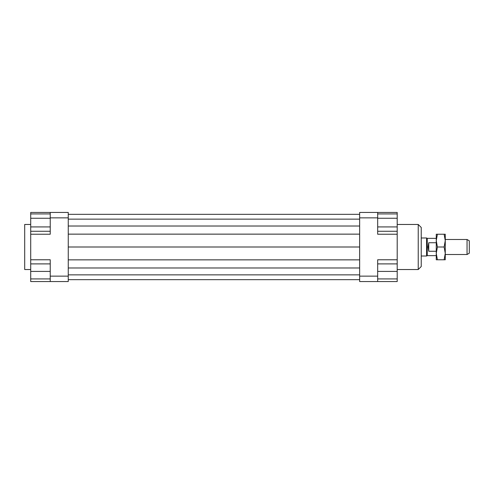 <?xml version="1.0" encoding="UTF-8"?>
<svg xmlns="http://www.w3.org/2000/svg" width="494" height="494" viewBox="0 0 494 494"><rect width="100%" height="100%" fill="white"/><g stroke="black" fill="none" stroke-linecap="round" stroke-linejoin="round"><path stroke-width="0.74" d="M436.258 255.639L427.242 255.639L426.594 256.009L426.594 237.991L421.234 237.991M427.242 255.639L427.242 238.361L426.594 237.991M428.743 242.733L428.743 251.267L428.094 247L428.743 242.733L436.258 242.733M467.046 254.509L469.3 253.212L469.3 240.788L467.046 239.491L467.046 254.509L445.267 254.509M436.258 251.267L428.743 251.267M50.234 218.255L30.708 218.255L30.708 263.895L50.234 263.895M30.708 224.467L24.7 224.467L24.7 269.533L30.708 269.533M377.675 263.895L397.201 263.895L397.201 231.266L377.675 231.266M418.233 224.467L418.233 269.533L421.234 266.525L421.234 227.475L418.233 224.467L397.201 224.467M50.234 212.451L50.234 217.86L68.258 217.86L68.258 212.451L30.708 212.451L30.708 213.921L50.234 213.921M50.234 217.86L50.234 234.23L30.708 234.23M397.201 263.895L397.201 281.549L377.675 281.549L377.675 276.14L359.651 276.14L359.651 281.549L377.675 281.549M359.651 212.451L359.651 217.86L377.675 217.86L377.675 212.451L359.651 212.451M359.651 217.86L359.651 276.14M377.675 212.451L397.201 212.451L397.201 213.921L377.675 213.921M377.675 276.14L377.675 259.77L397.201 259.77M397.201 234.23L377.675 234.23L377.675 217.86M50.234 276.14L50.234 281.549L68.258 281.549L68.258 276.14L50.234 276.14L50.234 259.77L30.708 259.77M50.234 281.549L30.708 281.549L30.708 278.919L50.234 278.919M30.708 278.919L30.708 263.895M30.708 271.41L50.234 271.41M30.708 226.925L50.234 226.925M30.708 231.266L50.234 231.266M30.708 218.255L30.708 213.921M397.201 278.919L377.675 278.919M397.201 271.41L377.675 271.41M397.201 213.921L397.201 226.925L377.675 226.925M397.201 218.255L377.675 218.255M397.201 226.925L397.201 231.266M68.258 214.328L359.651 214.328M68.258 219.138L359.651 219.138M68.258 226.011L359.651 226.011M68.258 234.137L359.651 234.137M68.258 247L359.651 247M68.258 276.14L68.258 217.86M68.258 259.863L359.651 259.863M68.258 267.989L359.651 267.989M68.258 274.862L359.651 274.862M68.258 279.672L359.651 279.672M436.258 253.385L436.258 234.23L437.394 234.23L436.258 240.615L437.394 247L436.258 253.385L437.394 259.77L436.258 259.77L436.258 253.385M445.267 253.385L444.125 247L445.267 240.615L445.267 259.77L444.125 259.77L445.267 253.385M444.125 234.23L445.267 234.23L445.267 240.615L444.125 234.23L437.394 234.23M437.394 259.77L444.125 259.77M437.394 247L444.125 247M436.258 238.361L427.242 238.361M467.046 239.491L445.267 239.491M426.594 256.009L421.234 256.009M397.201 269.533L418.233 269.533"/></g></svg>
